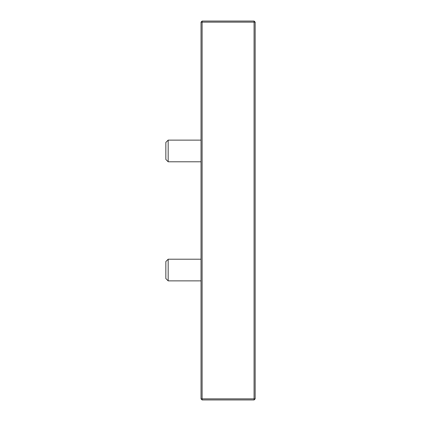 <?xml version="1.0" encoding="UTF-8"?>
<svg xmlns="http://www.w3.org/2000/svg" width="421" height="421" viewBox="0 0 421 421"><rect width="100%" height="100%" fill="white"/><g stroke="black" fill="none" stroke-linecap="round" stroke-linejoin="round"><path stroke-width="0.63" d="M165.842 159.459L168.168 161.785L168.168 140.135L165.842 142.456L165.842 159.459L168.168 161.785L201.028 161.785L168.168 161.785M168.168 259.215L165.842 261.541L165.842 278.544L168.168 280.865L168.168 259.215L201.028 259.215M165.842 278.544L168.168 280.865L201.028 280.865L168.168 280.865M255.158 398.866L254.073 399.95L254.073 398.866L255.158 398.866L255.158 22.134L254.073 22.134L254.073 21.05L255.158 22.134M201.028 22.134L202.112 21.05L202.112 22.134L201.028 22.134L201.028 398.866L202.112 398.866L202.112 399.95L201.028 398.866M254.073 398.866L202.112 398.866L202.112 22.134L254.073 22.134L254.073 398.866M202.112 399.95L254.073 399.95M254.073 21.05L202.112 21.05M201.028 140.135L168.168 140.135"/></g></svg>
